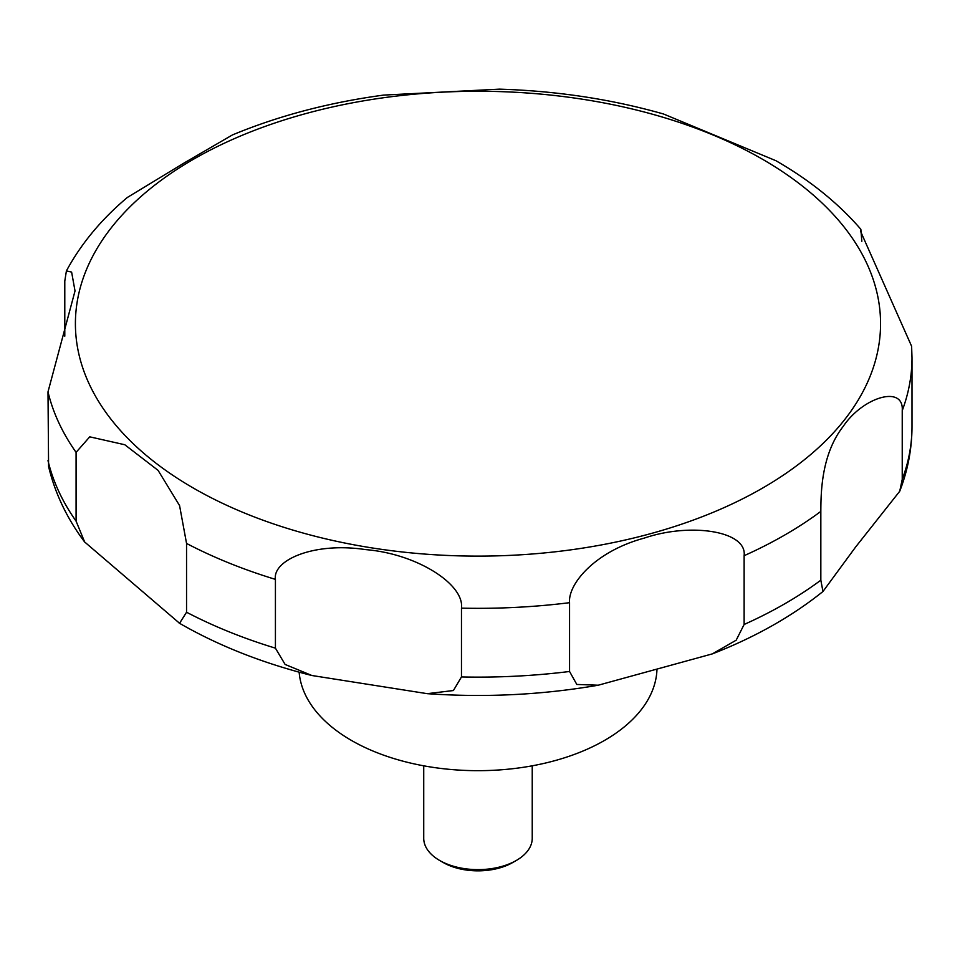 <?xml version="1.0" encoding="UTF-8"?>
<svg xmlns="http://www.w3.org/2000/svg" width="960" height="960" viewBox="0 0 960 960"><rect width="100%" height="100%" fill="white"/><g stroke="black" fill="none" stroke-linecap="round" stroke-linejoin="round"><path stroke-width="1.44" d="M299.148 672.168A179.028 103.368 0 0 0 351.384 740.4A179.028 103.368 0 0 0 544.344 763.308A179.028 103.368 0 0 0 656.952 669.996M423.732 765.816L423.732 838.296A54.252 31.32 0 0 0 439.62 860.448L443.244 862.536A49.116 28.356 0 0 0 512.712 862.536L516.348 860.448A54.252 31.32 0 0 0 532.236 838.296L532.236 765.816M179.568 623.28L84.648 541.98L76.08 521.136L76.08 452.352L89.748 436.836L124.8 444.744L158.1 470.388L179.568 505.584L186.552 543.444L186.552 612.228L179.568 623.28M64.788 336.192L64.788 281.076L66.408 270.9L71.616 272.088L75.024 290.964L48 391.848L48.588 466.5C55.008 493.368 67.02 518.532 84.636 541.98M902.232 410.628L902.232 479.412L899.724 491.256L855.624 547.02L822.96 591.504L820.836 580.188L820.836 511.404C820.956 493.332 821.088 454.836 843.168 426.444C863.1 396.816 904.104 384.78 902.232 410.628A434.016 250.584 0 0 0 912 357.756L911.616 346.26L860.448 231.06L860.844 229.272C838.2 203.112 809.88 180.264 775.896 160.704L663.612 114.036M663.612 114.024C611.568 99.204 556.836 90.912 499.404 89.148L383.604 95.1C329.064 102.468 278.676 115.74 232.452 134.928L184.668 162.66L127.332 197.472C101.328 219.36 81.024 243.84 66.408 270.9M275.424 648.156L275.424 579.372C272.448 560.328 313.572 541.68 365.772 549.624C416.868 553.788 464.496 584.292 461.472 608.148L461.472 676.944L453.408 690.54L427.248 693.672L311.892 675.504L285.108 664.44L275.424 648.156A434.016 250.584 0 0 1 186.552 612.228M569.556 671.484L569.556 602.688C567.852 584.28 594.708 551.46 644.232 538.116C690.3 522.36 747.228 530.904 744.12 555.696L744.12 624.48L736.176 640.2L712.308 653.892L598.248 685.212L576.816 684.456L569.556 671.484A434.016 250.584 0 0 1 461.472 676.944M860.844 229.272L861.84 241.272M443.244 862.536L439.62 860.448A54.252 31.32 0 0 0 516.348 860.448M193.32 488.04A402.576 232.428 0 0 0 762.648 488.04A402.576 232.428 0 0 0 762.648 159.336A402.576 232.428 0 0 0 193.32 159.336A402.576 232.428 0 0 0 193.32 488.04M48 460.632A434.016 250.584 0 0 0 76.08 521.136M48 391.848A434.016 250.584 0 0 0 76.08 452.352M186.552 543.444A434.016 250.584 0 0 0 275.424 579.372M461.472 608.148A434.016 250.584 0 0 0 569.556 602.688M744.12 555.696A434.016 250.584 0 0 0 820.836 511.404M902.232 479.412A434.016 250.584 0 0 0 912 426.54C911.952 448.656 907.86 470.232 899.724 491.256M744.12 624.48A434.016 250.584 0 0 0 820.836 580.188M311.892 675.516C262.884 663.216 218.952 645.912 180.072 623.592L179.052 623.004M912 357.756L912 426.54M822.96 591.504C791.76 616.524 754.884 637.32 712.308 653.892M598.248 685.212C542.184 694.896 485.184 697.716 427.248 693.672"/></g></svg>
